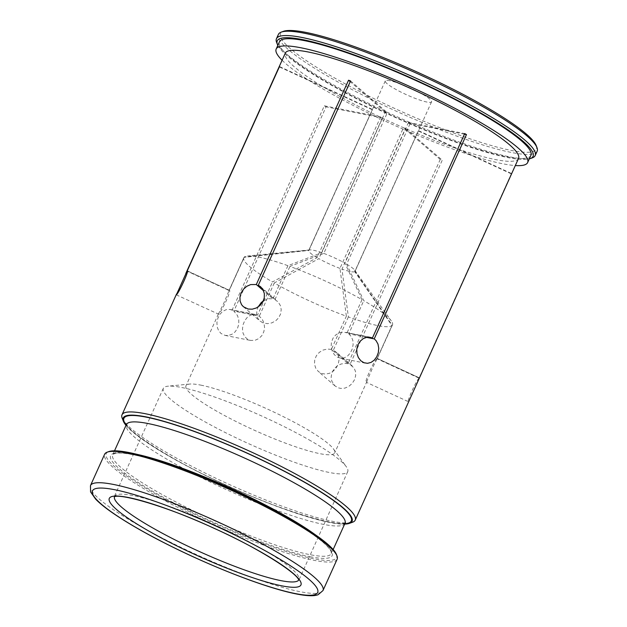 <?xml version="1.0" encoding="UTF-8"?>
<svg xmlns="http://www.w3.org/2000/svg" width="627" height="627" viewBox="0 0 627 627"><rect width="100%" height="100%" fill="white"/><g stroke="black" fill="none" stroke-linecap="round" stroke-linejoin="round"><path stroke-width="0.47" stroke-dasharray="3.13 2.35" d="M282.087 60.247A137.948 20.863 -155.7 0 0 381.255 119.255A137.948 20.863 -155.7 0 0 502.674 163.757A137.948 20.863 -155.7 0 0 515.316 165.552M518.521 158.443A127.947 19.351 24.3 0 1 495.369 159.556A127.947 19.351 24.3 0 1 361.152 107.75A127.947 19.351 24.3 0 1 285.293 53.138M536.156 145.495A140.346 21.232 24.3 0 1 399.681 110.736A140.346 21.232 24.3 0 1 283.349 31.35M389.869 80.718A25.393 3.84 -155.7 0 0 385.276 80.938A25.393 3.84 -155.7 0 0 406.837 94.889A25.393 3.84 -155.7 0 0 431.556 101.833A25.393 3.84 -155.7 0 0 421.454 93.635A25.393 3.84 -155.7 0 0 389.869 80.718M323.798 253.41A25.393 3.84 24.3 0 1 344.913 263.144L362.014 299.659A81.565 12.336 -155.7 0 0 289.933 266.42L323.798 253.41L387.321 112.711A25.393 3.84 24.3 0 0 385.307 111.982L321.784 252.681L287.918 265.691A81.565 12.336 -155.7 0 0 258.567 257.031A81.565 12.336 -155.7 0 0 247.547 255.988A81.565 12.336 -155.7 0 0 244.311 257.062L309.009 250.157L372.532 109.459A25.393 3.84 24.3 0 0 372.273 109.733L308.743 250.432L244.052 257.344L229.067 290.536L187.379 271.311M321.784 252.681A25.393 3.84 -155.7 0 0 309.903 249.907A25.393 3.84 -155.7 0 0 309.009 250.157M200.734 385.111A81.565 12.336 24.3 0 1 277.118 413.608A81.565 12.336 24.3 0 1 333.501 448.987A81.565 12.336 24.3 0 1 334.653 452.96A81.565 12.336 24.3 0 1 255.236 430.639A81.565 12.336 24.3 0 1 185.976 385.824A81.565 12.336 24.3 0 1 189.715 384.069A81.565 12.336 24.3 0 1 200.734 385.111M311.023 440.977A101.159 15.299 -155.7 0 0 181.634 387.486A101.159 15.299 -155.7 0 0 167.973 386.185A101.159 15.299 -155.7 0 0 163.326 388.364A101.159 15.299 -155.7 0 0 249.232 443.94A101.159 15.299 -155.7 0 0 347.726 471.629A101.159 15.299 -155.7 0 0 346.292 466.7A101.159 15.299 -155.7 0 0 311.023 440.977M126.003 425.372A125.549 18.99 -155.7 0 0 214.144 479.655A125.549 18.99 -155.7 0 0 329.347 522.377A125.549 18.99 -155.7 0 0 344.654 524.094M336.378 554.362A126.348 19.116 24.3 0 1 213.509 523.059A126.348 19.116 24.3 0 1 108.777 451.597M346.668 264.155A25.393 3.84 24.3 0 1 354.655 270.112A25.393 3.84 24.3 0 1 355.015 271.35A25.393 3.84 24.3 0 1 355.007 271.366L392.243 325.272A81.565 12.336 -155.7 0 0 392.486 324.872A81.565 12.336 -155.7 0 0 391.326 320.906A81.565 12.336 -155.7 0 0 363.762 300.662L346.668 264.155L410.191 123.456A25.393 3.84 24.3 0 0 408.443 122.453L344.913 263.144M354.749 271.64A25.393 3.84 24.3 0 1 341.974 269.116L348.377 316.933A81.565 12.336 -155.7 0 0 391.977 325.554L354.749 271.64L418.272 130.949A25.393 3.84 24.3 0 0 418.538 130.667L355.007 271.366M339.959 268.387A25.393 3.84 24.3 0 1 318.837 258.653L274.281 282.965A81.565 12.336 -155.7 0 0 346.363 316.204L339.959 268.387L403.482 127.689A25.393 3.84 24.3 0 0 405.497 128.417L341.974 269.116M244.052 257.344A81.565 12.336 -155.7 0 0 243.801 257.744A81.565 12.336 -155.7 0 0 272.526 281.954L317.09 257.642L380.613 116.943A25.393 3.84 24.3 0 0 382.368 117.954L318.837 258.653M317.09 257.642A25.393 3.84 24.3 0 1 308.735 250.447A25.393 3.84 24.3 0 1 308.743 250.432M277.832 45.387A140.346 21.232 -155.7 0 0 371.756 106.355A140.346 21.232 -155.7 0 0 507.682 157.565A140.346 21.232 -155.7 0 0 529.282 158.921M530.889 155.355A137.948 20.863 24.3 0 1 396.577 117.61A137.948 20.863 24.3 0 1 279.438 41.821M385.307 111.982L350.242 81.675M350.571 80.946L387.321 112.711M408.443 122.453L464.717 133.582M362.014 299.659L347.029 332.843L368.504 337.091M262.47 288.828L274.947 299.612L289.933 266.42M263.348 300.842L268.591 298.703L272.925 298.883L263.528 290.756M274.947 299.612L278.129 301.971L280.308 305.404L281.209 309.511L280.669 313.806L278.741 317.717L275.676 320.836L271.805 322.889L267.557 323.657L263.222 322.968L259.915 321.024L257.65 318.046L256.623 314.299L256.945 310.153L258.073 307.003M287.918 265.691L272.925 298.883M187.355 270.903L229.325 290.254L244.311 257.062M176.265 294.823L218.47 314.119C220.845 313.422 232.068 289.502 229.325 290.254L187.316 270.856M218.337 314.221L223.949 302.896L229.067 290.536M232.092 310.114L229.788 309.44L226.182 309.667L222.789 311.337L219.944 314.245L217.914 318.069L216.934 322.396L217.146 326.722L218.549 330.554L221.017 333.493L225.093 335.406L228.079 335.523L231.825 334.363L235.101 331.871L237.515 328.329L238.793 324.104L238.777 319.676L237.508 315.577L233.847 311.117L326.095 106.825A127.947 19.351 24.3 0 1 324.339 105.814L232.092 310.114L257.54 315.146L272.526 281.954M257.54 315.146L254.068 314.393L250.581 315.115L247.391 317.238L244.804 320.53L243.111 324.551L242.477 328.861L242.994 333.039L244.702 336.644L247.704 339.372L250.549 340.437L255.056 340.296L258.747 338.619L261.812 335.672L263.818 331.808L264.555 327.498L264.006 323.171L262.251 319.284L259.296 316.157L233.847 311.117M274.281 282.965L259.296 316.157M347.993 363.754L345.32 363.394L341.112 363.997L337.185 365.925L333.987 368.966L331.895 372.814L331.142 377.054L331.816 381.185L335.006 385.918L338.29 387.847L340.853 388.426L344.936 388.105L348.824 386.381L352.123 383.497L354.49 379.79L355.681 375.651L355.525 371.56L354.036 367.971L350.015 364.483L442.254 160.183A127.947 19.351 24.3 0 1 440.24 159.454L347.993 363.754L331.377 349.388L346.363 316.204M331.377 349.388L327.27 349.059L323.093 350.062L319.3 352.358L316.384 355.713L314.73 359.733L314.48 363.958L315.624 367.955L318.375 371.545L321.675 373.48L325.578 374.107L329.559 373.284L333.25 371.113L336.276 367.861L338.274 363.95L339.042 359.859L338.517 355.956L336.675 352.633L333.392 350.117L350.015 364.483M348.377 316.933L333.392 350.117M419.055 378.747L511.569 173.561A127.947 19.351 24.3 0 1 511.303 173.844L419.063 378.144L376.992 358.746L391.977 325.554M376.992 358.746C373.731 360.65 363.362 384.563 366.419 382.337L372.853 367.179L377.289 358.456L419.322 377.862M419.063 378.144C416.234 380.275 405.771 404.094 408.483 401.727L366.419 382.337M392.243 325.272L377.258 358.464M366.434 337.35L348.777 333.854L363.762 300.662M348.777 333.854L351.339 336.644L352.821 340.351L353.119 344.631L352.249 348.988L350.36 352.891L347.687 355.932L344.435 357.798L340.892 358.252L337.193 357.077L334.262 354.584L332.153 351.034L331.127 346.794L331.409 342.35L332.992 338.259L335.672 334.99L339.152 332.843L343.016 332.051L347.029 332.843M337.13 559.213A127.547 19.296 24.3 0 1 212.945 524.305A127.547 19.296 24.3 0 1 104.631 454.238M122.155 418.123A127.947 19.351 -155.7 0 0 206.385 473.675A127.947 19.351 -155.7 0 0 332.075 521.225A127.947 19.351 -155.7 0 0 352.633 522.189M408.483 401.727L409.807 399.234M464.442 134.186L410.191 123.456M537.135 151.24A141.945 21.467 24.3 0 1 398.929 112.398A141.945 21.467 24.3 0 1 278.396 34.414M276.617 42.417A141.945 21.467 -155.7 0 0 370.055 104.035A141.945 21.467 -155.7 0 0 509.5 156.797A141.945 21.467 -155.7 0 0 532.307 157.863M405.497 128.417L442.254 160.183M440.24 159.454L403.482 127.689M382.368 117.954L326.095 106.825M324.339 105.814L380.613 116.943M511.303 173.844L418.272 130.949M418.538 130.667L511.569 173.561M279.501 66.564L372.532 109.459M372.273 109.733L279.352 66.893M114.396 496.835A101.159 15.299 24.3 0 1 114.537 496.435A101.159 15.299 24.3 0 1 168.271 505.942A101.159 15.299 24.3 0 1 262.227 549.04A101.159 15.299 24.3 0 1 298.93 579.693A101.159 15.299 24.3 0 1 298.718 580.061M344.826 523.71A124.749 18.873 24.3 0 1 229.874 486.818A124.749 18.873 24.3 0 1 126.176 424.981M310.161 556.721A121.552 18.387 -155.7 0 0 288.052 518.835A121.552 18.387 -155.7 0 0 132.579 454.567A121.552 18.387 -155.7 0 0 154.689 492.454A121.552 18.387 -155.7 0 0 310.161 556.721M90.484 485.572A127.547 19.296 -155.7 0 0 166.1 540.019A127.547 19.296 -155.7 0 0 299.902 591.661A127.547 19.296 -155.7 0 0 322.983 590.556M137.705 454.489A119.953 18.144 -155.7 0 0 134.397 453.799A119.953 18.144 -155.7 0 0 112.695 454.841A119.953 18.144 -155.7 0 0 183.813 506.036A119.953 18.144 -155.7 0 0 309.644 554.605A119.953 18.144 -155.7 0 0 331.346 553.563A119.953 18.144 -155.7 0 0 315.067 534.572M345.007 523.31A119.953 18.144 24.3 0 1 228.22 490.479A119.953 18.144 24.3 0 1 126.356 424.581M309.903 249.907L247.547 255.988M189.715 384.069L167.973 386.185M333.501 448.987L346.292 466.7M163.326 388.364L114.145 496.945M347.726 471.629L298.805 580.32M385.276 80.938L308.735 250.447M431.556 101.833L355.015 271.35M243.37 306.721L260.001 321.095M260.62 286.758L277.259 301.132M243.801 257.744L228.549 291.524M218.392 314.017L185.976 385.824M392.486 324.872L377.235 358.66M367.077 381.153L334.653 452.96M114.514 450.813L112.695 454.841L114.247 453.713C117.194 452.569 123.417 452.898 132.924 454.693C145.762 457.271 162.142 462.232 182.073 469.584C214.403 481.693 245.674 495.855 275.888 512.079C308.962 530.364 327.388 543.554 331.166 551.65L331.346 553.563L333.164 549.534M345.485 522.675L345.211 522.8C338.698 527.166 281.225 510.958 227.217 485.557C174.463 462.248 127.649 431.556 126.607 424.095L126.513 423.805M370.541 337.271L345.077 332.239M365.416 363.158L339.959 358.127M225.093 335.406L250.549 340.437M230.211 309.519L255.675 314.55M352.264 365.956L335.633 351.582M335.006 385.918L318.375 371.545M354.655 270.112L391.326 320.906M419.361 377.854L377.289 358.456"/><path stroke-width="0.94" d="M515.316 165.552A137.948 20.863 -155.7 0 0 527.636 162.558A137.948 20.863 -155.7 0 0 445.852 103.682A137.948 20.863 -155.7 0 0 301.148 47.824A137.948 20.863 -155.7 0 0 276.186 49.024A137.948 20.863 -155.7 0 0 282.087 60.247M185.827 273.443L279.242 66.838A127.947 19.351 24.3 0 1 279.501 66.564L187.261 270.856C189.55 269.916 178.444 293.859 176.414 294.721L285.293 53.138A127.947 19.351 24.3 0 1 409.878 88.156A127.947 19.351 24.3 0 1 518.521 158.443L355.227 520.112A127.947 19.351 -155.7 0 0 246.576 449.818A127.947 19.351 -155.7 0 0 121.999 414.808A127.947 19.351 -155.7 0 0 122.155 418.123L123.362 421.211A125.549 18.99 -155.7 0 0 126.003 425.372M276.444 38.733L278.396 34.414A141.945 21.467 24.3 0 1 281.272 32.11L283.349 31.35A140.346 21.232 24.3 0 1 305.898 32.408A140.346 21.232 24.3 0 1 443.767 84.574A140.346 21.232 24.3 0 1 536.156 145.495L536.963 147.557A141.945 21.467 24.3 0 1 537.135 151.24L535.184 155.559A141.945 21.467 -155.7 0 0 451.025 94.975A141.945 21.467 -155.7 0 0 302.128 37.502A141.945 21.467 -155.7 0 0 276.444 38.733A141.945 21.467 -155.7 0 0 276.617 42.417L277.424 44.478A140.346 21.232 -155.7 0 0 277.832 45.387M344.654 524.094A125.549 18.99 -155.7 0 0 349.521 523.326A125.549 18.99 -155.7 0 0 245.447 452.31A125.549 18.99 -155.7 0 0 123.362 421.211M90.484 485.572L104.631 454.238A127.547 19.296 24.3 0 1 107.217 452.161L108.777 451.597A126.348 19.116 24.3 0 1 129.076 452.553A126.348 19.116 24.3 0 1 253.198 499.507A126.348 19.116 24.3 0 1 336.378 554.362L336.981 555.906A127.547 19.296 24.3 0 1 337.13 559.213L322.983 590.556A127.547 19.296 -155.7 0 0 247.359 536.109A127.547 19.296 -155.7 0 0 113.558 484.467A127.547 19.296 -155.7 0 0 90.484 485.572L90.554 491.881L95.594 499.084C99.881 503.559 106.331 508.693 114.945 514.501C133.48 526.907 157.393 540.004 186.674 553.806C244.93 581.01 304.001 600.588 318.202 594.67L322.983 590.556M529.282 158.921A140.346 21.232 -155.7 0 0 530.23 158.623A140.346 21.232 -155.7 0 0 413.898 79.245A140.346 21.232 -155.7 0 0 277.424 44.478M276.186 49.024L279.438 41.821A137.948 20.863 24.3 0 1 304.401 40.622A137.948 20.863 24.3 0 1 449.104 96.48A137.948 20.863 24.3 0 1 530.889 155.355L527.636 162.558M350.242 81.675L348.549 80.217A127.947 19.351 24.3 0 1 350.571 80.946L258.324 285.246L262.47 288.828M368.504 337.091L372.469 337.882L464.717 133.582A127.947 19.351 24.3 0 1 466.472 134.593L374.225 338.886L366.434 337.35M258.324 285.246L260.62 286.758L263.05 289.776L264.351 293.679L264.265 297.903L262.776 301.987L260.04 305.467L256.38 307.951L252.258 309.174L248.143 309.04L243.37 306.721L241.599 304.722L240.102 301.132L239.945 297.065L241.113 292.942L243.48 289.204L246.795 286.296L250.682 284.58L256.31 284.517L348.549 80.217M263.528 290.756L256.31 284.517M258.073 307.003L261.185 302.629L263.348 300.842M107.217 452.161A127.547 19.296 24.3 0 1 127.712 453.125A127.547 19.296 24.3 0 1 253.01 500.534A127.547 19.296 24.3 0 1 336.981 555.906M374.225 338.886L376.051 340.618L377.987 344.105L378.747 348.259L378.316 352.625L376.756 356.732L374.248 360.133L371.051 362.414L367.508 363.315L363.973 362.743L360.799 360.752L358.346 357.547L356.943 353.51L356.771 349.121L357.876 344.866L360.172 341.198L363.378 338.549L367.093 337.216L372.469 337.882M349.521 523.326L352.633 522.189A127.947 19.351 -155.7 0 0 355.227 520.112M466.472 134.593L464.442 134.186M281.272 32.11A141.945 21.467 24.3 0 1 304.079 33.176A141.945 21.467 24.3 0 1 443.524 85.938A141.945 21.467 24.3 0 1 536.963 147.557M530.23 158.623L532.307 157.863A141.945 21.467 -155.7 0 0 535.184 155.559M298.718 580.061A101.159 15.299 24.3 0 1 244.028 569.771A101.159 15.299 24.3 0 1 151.24 527.088A101.159 15.299 24.3 0 1 114.396 496.835C119.867 493.143 168.326 506.804 213.893 528.24C258.395 547.896 297.856 573.783 298.726 580.069L298.93 579.693M126.176 424.981A124.749 18.873 24.3 0 1 146.506 417.198A124.749 18.873 24.3 0 1 291.798 475.235A124.749 18.873 24.3 0 1 344.826 523.71M147.416 530.254A105.156 15.91 24.3 0 1 167.425 509.1A105.156 15.91 24.3 0 1 300.474 585.642A105.156 15.91 24.3 0 1 147.416 530.254M295.356 593.581A123.55 18.692 -155.7 0 0 272.886 555.075A123.55 18.692 -155.7 0 0 114.859 489.75A123.55 18.692 -155.7 0 0 137.329 528.263A123.55 18.692 -155.7 0 0 295.356 593.581M315.067 534.572A119.953 18.144 -155.7 0 0 137.705 454.489M126.513 423.805L126.356 424.581A119.953 18.144 24.3 0 1 148.058 423.538A119.953 18.144 24.3 0 1 273.889 472.107A119.953 18.144 24.3 0 1 345.007 523.31L345.485 522.675M114.537 496.435L114.388 496.835M126.356 424.581L114.514 450.813M345.007 523.31L333.164 549.534M176.579 293.93L121.999 414.808"/></g></svg>
